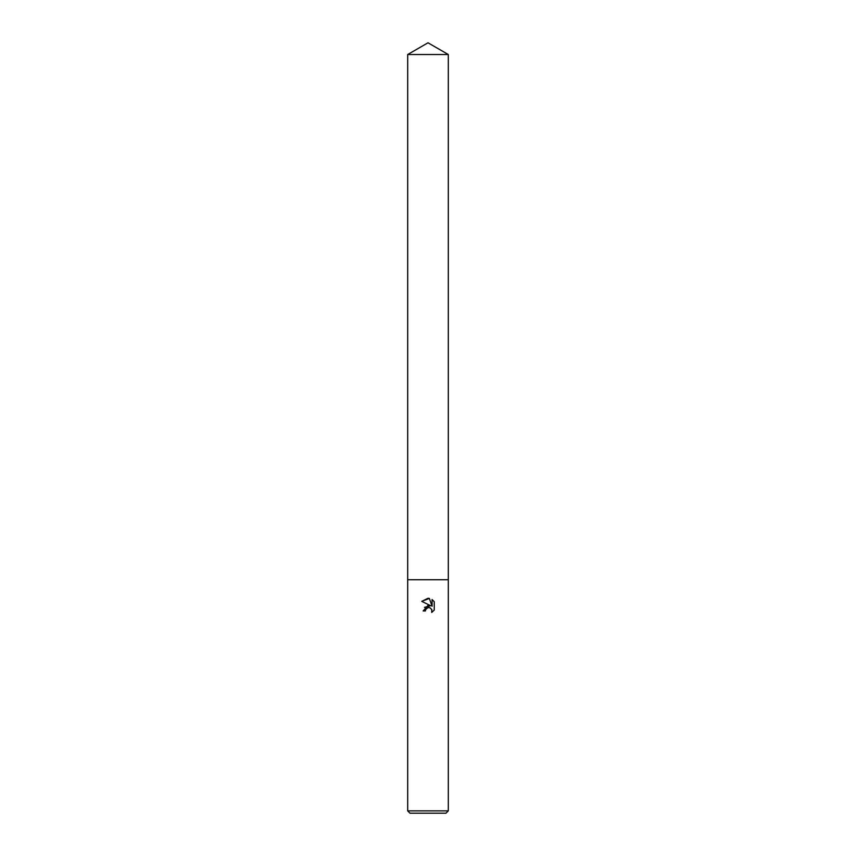 <?xml version="1.0" encoding="UTF-8"?>
<svg xmlns="http://www.w3.org/2000/svg" width="856" height="856" viewBox="0 0 856 856"><rect width="100%" height="100%" fill="white"/><g stroke="black" fill="none" stroke-linecap="round" stroke-linejoin="round"><path stroke-width="1.28" d="M425.732 609.429L427.989 607.653L425.732 609.429L425.379 610.949L423.164 610.949L428 605.427L430.675 605.748L421.762 601.351L428 598.28L429.359 598.419L432.077 606.262L432.077 599.553L434.249 601.736L434.249 610.028L431.734 612.425L431.831 609.643L430.022 607.824L428.514 607.578M428 810.867L448.309 810.867L448.309 54.527L407.691 54.527L407.691 579.747L448.309 579.747L407.691 579.747L407.691 810.867L428 810.867M407.691 810.867L410.024 813.2L445.976 813.2L448.309 810.867M425.379 610.949L425.603 609.718M431.777 609.515L431.734 612.425L434.249 610.028M430.675 605.748L424.458 607.353M428.728 607.567L429.723 607.717M434.249 601.736L432.077 599.553M429.359 598.419L421.762 601.351M407.691 54.527L428 42.8L448.309 54.527"/></g></svg>
